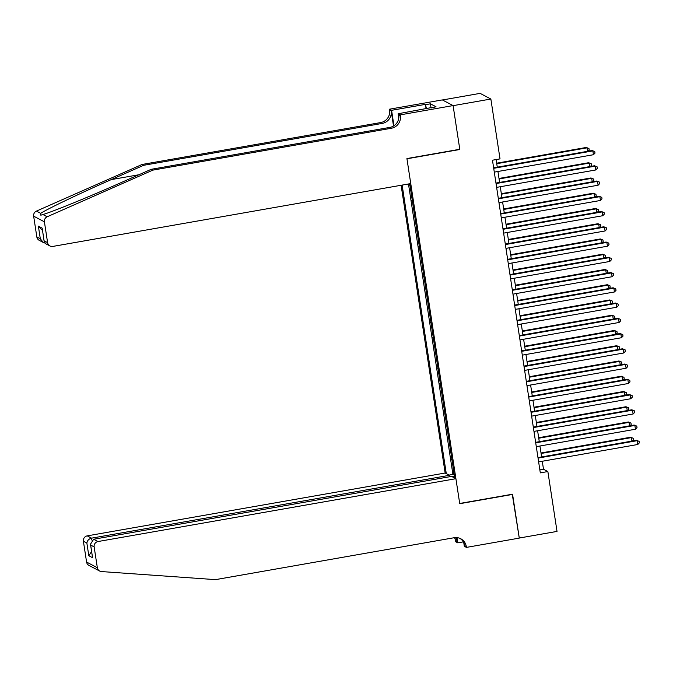 <?xml version="1.0" encoding="UTF-8"?>
<svg xmlns="http://www.w3.org/2000/svg" width="673" height="673" viewBox="0 0 673 673"><rect width="100%" height="100%" fill="white"/><g stroke="black" fill="none" stroke-linecap="round" stroke-linejoin="round"><path stroke-width="1.01" d="M401.116 185.268L445.147 473.018L87.229 535.868L91.57 538.156L91.865 540.057M442.447 99.974L480.101 93.362L490.861 99.032L453.106 105.661L459.819 149.507L406.955 158.786L459.701 503.471L512.557 494.192L519.27 538.038L557.025 531.409L547.864 471.546L543.498 469.249L542.278 461.257M409.344 183.822L409.941 185.075M410.917 191.477L412.271 200.327M413.247 206.729L414.602 215.579M415.586 221.981L416.94 230.831M417.916 237.233L419.271 246.082M420.255 252.484L421.609 261.334M422.585 267.736L423.94 276.586M424.924 282.988L426.278 291.838M427.254 298.24L428.608 307.09M429.584 313.492L430.939 322.342M431.923 328.735L433.277 337.594M434.253 343.987L435.608 352.845M436.592 359.239L437.946 368.097M438.922 374.491L440.277 383.349M441.252 389.743L442.615 398.601M443.591 404.995L444.946 413.853M445.921 420.246L447.276 429.105M448.26 435.498L449.614 444.357M450.59 450.75L451.945 459.6M490.861 99.032L500.022 158.895L492.468 160.216L540.31 472.875L547.864 471.546M454.771 478.091L409.731 183.754M402.134 185.083L446.283 473.615M409.983 185.378L409.546 185.151M408.477 183.973L452.921 474.415L454.283 474.852M452.929 466.002L453.888 474.928M451.995 459.903L451.558 459.676M449.657 444.651L449.228 444.424M447.326 429.399L446.889 429.172M444.988 414.147L444.559 413.92M442.657 398.896L442.22 398.668M440.319 383.644L439.89 383.417M437.988 368.392L437.551 368.165M435.658 353.14L435.221 352.913M433.319 337.888L432.89 337.661M430.989 322.636L430.552 322.409M428.651 307.384L428.221 307.157M426.32 292.132L425.883 291.905M423.99 276.881L423.553 276.653M421.651 261.637L421.214 261.402M419.321 246.385L418.884 246.15M416.982 231.133L416.553 230.898M414.652 215.882L414.215 215.646M412.313 200.63L411.884 200.403M541.622 456.95L539.948 446.006M539.283 441.698L537.609 430.754M536.953 426.446L535.279 415.502M534.614 411.195L532.94 400.25M532.284 395.943L530.61 384.998M529.954 380.691L528.28 369.746M527.615 365.439L525.941 354.494M525.285 350.187L523.611 339.251M522.946 334.935L521.272 323.999M520.616 319.683L518.942 308.747M518.277 304.432L516.603 293.495M515.947 289.18L514.273 278.243M513.617 273.928L511.943 262.992M511.278 258.676L509.604 247.74M508.948 243.433L507.274 232.488M506.609 228.181L504.935 217.236M504.279 212.929L502.605 201.984M501.949 197.677L500.275 186.732M499.61 182.425L497.936 171.48M497.28 167.173L496.119 159.577M539.855 469.889L543.498 469.249M452.921 474.415L449.068 475.088M449.682 476.526L451.432 476.425M451.583 476.408L454.494 476.232M493.713 168.309L592.854 150.903L593.435 154.714L494.293 172.12M493.629 167.813L592.131 150.516L594.772 151.585L595.008 153.108L593.435 154.714M592.131 150.516L594.772 151.585M587.571 151.316L587.041 147.833L586.309 147.454L496.666 163.194M586.309 147.454L588.959 148.523L587.041 147.833L496.741 163.69M588.959 148.523L589.195 150.045L588.025 151.24M142.053 164.473L143.643 165.306L111.255 179.607C80.213 193.235 46.891 209.168 40.674 213.349L40.834 215.209L42.921 214.536C52.107 211.919 87.944 197.307 118.827 183.603L151.223 169.302L389.835 127.399A10.886 10.642 117.8 0 0 398.769 114.864L400.368 115.706L400.233 114.864L453.097 105.585L459.777 149.28L406.921 158.559L410.749 183.578L52.831 246.419A4.669 4.56 117.8 0 1 47.598 242.642L44.41 221.821L33.65 216.159A4.669 4.56 -62.2 0 1 36.418 211.112L142.053 164.473L380.666 122.57A10.886 10.642 117.8 0 0 389.6 110.036L389.474 109.203L442.329 99.915L453.097 105.585M151.223 169.302L152.813 170.134L391.425 128.24A10.886 10.642 117.8 0 0 400.368 115.706M393.512 126.028L391.198 110.877A10.886 10.642 117.8 0 1 382.256 123.411L143.643 165.306M36.838 236.972L40.313 238.806L43.366 242.507L39.194 240.311A4.669 4.56 -62.2 0 1 36.838 236.972L33.65 216.159M42.921 214.536L47.177 216.773L152.813 170.134M426.102 108.841L425.412 104.365L426.514 108.774M431.544 107.89L436.02 106.771L430.409 103.819L425.874 104.618M431.494 107.571L398.13 113.754L400.233 114.864M389.474 109.203L391.585 110.313L393.949 125.75M425.412 104.365L391.585 110.313M398.786 118.069L398.13 113.754M47.177 216.773A4.669 4.56 117.8 0 0 44.41 221.821M430.409 103.819L431.048 107.974M43.366 242.507L44.839 243.029M40.313 238.806L38.378 226.145L42.458 230.393M38.378 226.145L42.189 228.155L44.157 241.498L45.781 243.777L49.953 245.973M42.189 228.155L44.157 241.498M99.697 571.057L88.937 565.396A4.669 4.56 -62.2 0 1 86.581 562.056L97.341 567.726A4.669 4.56 117.8 0 0 101.472 571.562L215.478 579.638L454.09 537.735A10.886 10.642 -62.2 0 1 466.296 546.56L466.423 547.393L519.278 538.114L512.262 494.243M449.715 476.72L449.497 475.306L91.57 538.156C88.828 538.905 87.263 540.537 86.867 543.069L83.393 541.243L86.581 562.056M449.497 475.306L445.147 473.018M512.59 494.419L459.735 503.698L455.907 478.688L97.989 541.538A4.669 4.56 117.8 0 0 94.153 546.905L97.341 567.726M463.327 541.866L457.766 542.842L455.663 541.731L455.537 540.89A10.886 10.642 -62.2 0 0 454.502 537.668M466.423 547.393L464.311 546.283L463.764 542.674M455.907 478.688L451.558 476.4L93.64 539.25L97.989 541.538M456.496 537.592L457.127 541.731L455.537 540.89M456.975 537.626L457.766 542.842M83.393 541.243A4.669 4.56 -62.2 0 1 87.229 535.868M459.979 538.392A10.886 10.642 -62.2 0 1 464.707 545.719L466.296 546.56M455.571 537.584A10.886 10.642 -62.2 0 1 457.127 541.731M94.153 546.905L90.678 545.08L90.476 544.213L93.64 539.25M90.678 545.08L92.42 556.865L90.476 544.213M92.622 557.732L88.811 555.73L91.595 551.532M496.043 183.561L595.184 166.147L595.773 169.966L496.624 187.372M495.967 183.064L594.461 165.768L597.111 166.837L597.338 168.359L595.773 169.966M594.461 165.768L597.111 166.837M498.373 198.813L597.523 181.399L598.104 185.218L498.962 202.623M498.298 198.316L596.791 181.02L599.441 182.089L599.677 183.611L598.104 185.218M596.791 181.02L599.441 182.089M500.712 214.064L599.853 196.651L600.442 200.47L501.292 217.875M500.636 213.568L599.13 196.272L601.78 197.34L602.007 198.863L600.442 200.47M599.13 196.272L601.78 197.34M503.042 229.316L602.192 211.902L602.772 215.722L503.631 233.127M502.967 228.82L601.46 211.524L604.11 212.592L604.346 214.115L602.772 215.722M601.46 211.524L604.11 212.592M589.901 166.568L589.371 163.085L588.648 162.706L499.004 178.446M588.648 162.706L591.289 163.775L589.371 163.085L499.08 178.942M591.289 163.775L591.525 165.297L590.356 166.492M592.24 181.819L591.702 178.337L590.978 177.958L501.335 193.698M590.978 177.958L593.628 179.026L591.702 178.337L501.41 194.194M593.628 179.026L593.855 180.549L592.694 181.744M594.57 197.071L594.04 193.588L593.308 193.21L503.673 208.95M593.308 193.21L595.958 194.278L594.04 193.588L503.749 209.446M595.958 194.278L596.194 195.801L595.025 196.996M596.909 212.323L596.371 208.84L595.647 208.462L506.003 224.202M595.647 208.462L598.289 209.522L596.371 208.84L506.079 224.698M598.289 209.522L598.524 211.053L597.355 212.239M505.381 244.568L604.522 227.154L605.103 230.965L505.961 248.379M505.305 244.072L603.799 226.776L606.44 227.844L606.676 229.367L605.103 230.965M603.799 226.776L606.44 227.844M599.239 227.575L598.709 224.092L597.977 223.714L508.334 239.453M597.977 223.714L600.627 224.774L598.709 224.092L508.418 239.95M600.627 224.774L600.863 226.305L599.693 227.491M507.711 259.82L606.861 242.406L607.441 246.217L508.292 263.631M507.635 259.324L606.129 242.028L608.779 243.096L609.015 244.619L607.441 246.217M606.129 242.028L608.779 243.096M601.569 242.827L601.039 239.344L600.316 238.965L510.672 254.705M600.316 238.965L602.958 240.025L601.039 239.344L510.748 255.202M602.958 240.025L603.193 241.557L602.024 242.743M510.041 275.072L609.191 257.658L609.772 261.469L510.63 278.883M509.966 274.567L608.468 257.279L611.109 258.339L611.345 259.871L609.772 261.469M608.468 257.279L611.109 258.339M603.908 258.079L603.37 254.596L602.646 254.209L513.003 269.957M602.646 254.209L605.296 255.277L603.37 254.596L513.078 270.453M605.296 255.277L605.523 256.808L604.362 257.995M512.38 290.324L611.521 272.91L612.11 276.721L512.961 294.135M512.304 289.819L610.798 272.531L613.448 273.591L613.675 275.122L612.11 276.721M610.798 272.531L613.448 273.591M606.238 273.331L605.708 269.848L604.977 269.461L515.341 285.201M604.977 269.461L607.626 270.529L605.708 269.848L515.417 285.705M607.626 270.529L607.862 272.06L606.693 273.246M514.71 305.567L613.86 288.162L614.441 291.973L515.299 309.387M514.635 305.071L613.128 287.783L615.778 288.843L616.014 290.374L614.441 291.973M613.128 287.783L615.778 288.843M608.577 288.582L608.039 285.1L607.315 284.713L517.672 300.452M607.315 284.713L609.965 285.781L608.039 285.1L517.747 300.957M609.965 285.781L610.192 287.304L609.031 288.498M517.049 320.819L616.19 303.414L616.779 307.225L517.63 324.638M516.973 320.323L615.467 303.027L618.108 304.095L618.344 305.626L616.779 307.225M615.467 303.027L618.108 304.095M610.907 303.834L610.377 300.351L609.645 299.965L520.01 315.704M609.645 299.965L612.295 301.033L610.377 300.351L520.086 316.201M612.295 301.033L612.531 302.556L611.362 303.75M519.379 336.071L618.529 318.666L619.11 322.476L519.96 339.89M519.304 335.575L617.797 318.279L620.447 319.347L620.683 320.878L619.11 322.476M617.797 318.279L620.447 319.347M613.238 319.086L612.708 315.603L611.984 315.216L522.341 330.956M611.984 315.216L614.626 316.285L612.708 315.603L522.416 331.453M614.626 316.285L614.861 317.807L613.692 319.002M521.718 351.323L620.859 333.917L621.44 337.728L522.298 355.142M521.642 350.826L620.136 333.53L622.777 334.599L623.013 336.121L621.44 337.728M620.136 333.53L622.777 334.599M615.576 334.33L615.046 330.855L614.314 330.468L524.671 346.208M614.314 330.468L616.964 331.537L615.046 330.855L524.747 346.704M616.964 331.537L617.2 333.059L616.031 334.254M524.048 366.575L623.19 349.169L623.778 352.98L524.629 370.394M523.973 366.078L622.466 348.782L625.116 349.851L625.343 351.373L623.778 352.98M622.466 348.782L625.116 349.851M617.907 349.581L617.377 346.107L616.653 345.72L527.009 361.46M616.653 345.72L619.295 346.788L617.377 346.107L527.085 361.956M619.295 346.788L619.53 348.311L618.361 349.506M526.379 381.827L625.528 364.421L626.109 368.232L526.967 385.637M526.303 381.33L624.796 364.034L627.446 365.103L627.682 366.625L626.109 368.232M624.796 364.034L627.446 365.103M620.245 364.833L619.707 361.359L618.983 360.972L529.34 376.712M618.983 360.972L621.633 362.04L619.707 361.359L529.415 377.208M621.633 362.04L621.86 363.563L620.699 364.758M528.717 397.078L627.859 379.673L628.447 383.484L529.298 400.889M528.642 396.582L627.135 379.286L629.785 380.354L630.012 381.877L628.447 383.484M627.135 379.286L629.785 380.354M622.575 380.085L622.045 376.611L621.314 376.224L531.678 391.964M621.314 376.224L623.964 377.292L622.045 376.611L531.754 392.46M623.964 377.292L624.199 378.815L623.03 380.009M531.047 412.33L630.197 394.925L630.778 398.736L531.636 416.141M530.972 411.834L629.465 394.538L632.115 395.606L632.351 397.129L630.778 398.736M629.465 394.538L632.115 395.606M624.914 395.337L624.376 391.854L623.652 391.476L534.009 407.215M623.652 391.476L626.294 392.544L624.376 391.854L534.084 407.712M626.294 392.544L626.529 394.067L625.368 395.261M533.386 427.582L632.527 410.177L633.116 413.988L533.967 431.393M533.31 427.086L631.804 409.79L634.446 410.858L634.681 412.381L633.116 413.988M631.804 409.79L634.446 410.858M627.244 410.589L626.714 407.106L625.983 406.728L536.339 422.467M625.983 406.728L628.632 407.796L626.714 407.106L536.423 422.964M628.632 407.796L628.868 409.319L627.699 410.513M535.716 442.834L634.866 425.429L635.447 429.239L536.297 446.645M535.641 442.338L634.134 425.042L636.784 426.11L637.02 427.633L635.447 429.239M634.134 425.042L636.784 426.11M629.575 425.841L629.045 422.358L628.321 421.979L538.678 437.719M628.321 421.979L630.963 423.048L629.045 422.358L538.753 438.216M630.963 423.048L631.198 424.57L630.029 425.765M538.047 458.086L637.196 440.672L637.777 444.491L538.636 461.897M537.971 457.59L636.473 440.293L639.114 441.362L639.35 442.884L637.777 444.491M636.473 440.293L639.114 441.362M631.913 441.093L631.375 437.61L630.651 437.231L541.008 452.971M630.651 437.231L633.301 438.3L631.375 437.61L541.084 453.467M633.301 438.3L633.529 439.822L632.368 441.017M111.255 179.607L138.84 174.761M389.835 127.399L391.425 128.24M382.256 123.411L380.666 122.57M44.124 240.816L47.598 242.642M36.418 211.112L40.674 213.349M391.198 110.877L389.6 110.036M88.811 555.73L86.867 543.069"/></g></svg>
